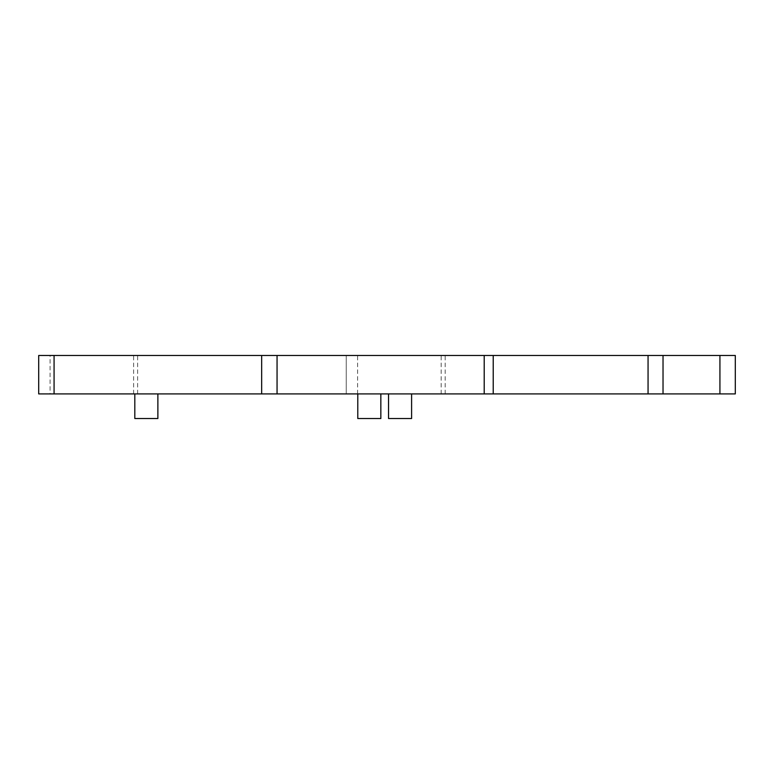 <?xml version="1.0" encoding="UTF-8"?>
<svg xmlns="http://www.w3.org/2000/svg" width="774" height="774" viewBox="0 0 774 774"><rect width="100%" height="100%" fill="white"/><g stroke="black" fill="none" stroke-linecap="round" stroke-linejoin="round"><path stroke-width="0.58" stroke-dasharray="3.87 2.9" d="M50.068 355.479L38.7 355.479L38.7 393.918L735.3 393.918L735.3 355.479L346.249 355.479L346.249 393.918L346.249 355.479L50.068 355.479L50.068 393.918M261.67 355.479L261.67 393.918M663.028 355.479L663.028 393.918M146.344 393.918L157.877 393.918L146.344 393.918M369.314 393.918L357.781 393.918L369.314 393.918M400.071 393.918L411.604 393.918L400.071 393.918M388.538 418.521L411.604 418.521M357.781 418.521L380.847 418.521M134.811 418.521L157.877 418.521M719.926 393.918L719.926 355.479M445.166 393.918L445.166 355.479M441.161 393.918L441.161 355.479M357.617 393.918L357.617 355.479M137.617 393.918L137.617 355.479M133.612 393.918L133.612 355.479"/><path stroke-width="1.16" d="M38.7 355.479L735.3 355.479L735.3 393.918L38.7 393.918L38.7 355.479M261.67 393.918L261.67 355.479M663.028 393.918L663.028 355.479M411.604 393.918L411.604 418.521L388.538 418.521L388.538 393.918M380.847 393.918L380.847 418.521L357.781 418.521L357.781 393.918M157.877 393.918L157.877 418.521L134.811 418.521L134.811 393.918M54.074 393.918L54.074 355.479M277.053 393.918L277.053 355.479M484.205 393.918L484.205 355.479M493.222 393.918L493.222 355.479M648.061 393.918L648.061 355.479M719.926 393.918L719.926 355.479"/></g></svg>
